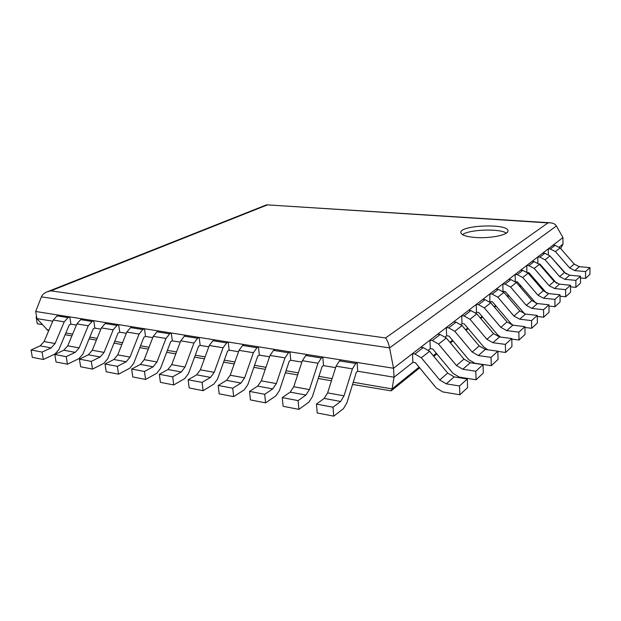 <?xml version="1.0" encoding="UTF-8"?>
<svg xmlns="http://www.w3.org/2000/svg" width="621" height="621" viewBox="0 0 621 621"><rect width="100%" height="100%" fill="white"/><g stroke="black" fill="none" stroke-linecap="round" stroke-linejoin="round"><path stroke-width="0.93" d="M48.539 331.125L36.911 318.612L35.7 311.486L41.397 296.869C42.344 294.633 44.355 292.918 47.421 291.715L266.595 204.837L550.136 222.792C553.109 222.993 555.197 224.065 556.393 225.997L562.944 237.548L562.975 244.115L560.67 248.571M562.975 244.115L559.234 247.065M537.437 303.553L548.964 304.81L543.561 309.716L531.918 308.404L537.437 303.553L531.863 300.556L516.385 282.532L510.897 279.605L508.708 279.396L502.878 283.89L502.948 291.412M525.498 314.055L537.266 315.421L531.56 320.607L519.668 319.186L525.498 314.055L519.8 310.95L503.934 292.39L498.321 289.363L496.086 289.13L489.93 293.88L489.759 301.806M512.868 325.171L524.9 326.654L518.846 332.15L506.697 330.605L512.868 325.171L507.039 321.95L490.761 302.815L485.024 299.671L482.75 299.423L476.229 304.453L476.478 312.27L475.795 312.813M499.494 336.947L511.789 338.554L505.37 344.383L492.942 342.714L499.494 336.947L493.524 333.601L476.819 313.861L470.951 310.593L468.622 310.314L461.713 315.647L462.008 323.673L460.976 324.488M485.296 349.444L497.863 351.191L491.04 357.385L478.341 355.569L485.296 349.444L479.187 345.959L462.032 325.567L456.016 322.175L453.648 321.872L446.305 327.539L446.646 335.775L445.226 336.892M470.206 362.726L483.06 364.636L475.795 371.234L462.8 369.247L470.206 362.726L463.941 359.093L446.313 338.018L440.157 334.478L437.727 334.152L429.926 340.176L430.322 348.637L428.459 350.104M454.13 376.877L467.287 378.957L459.524 385.998L446.227 383.832L454.13 376.877L447.71 373.089L429.577 351.269L423.266 347.574L420.79 347.224L412.468 353.644L412.926 362.346L394.056 377.211L392.076 388.917L391.152 390.857L352.581 384.43M36.911 318.612L52.762 321.212M70.926 324.193L69.754 316.889L58.801 315.15L57.109 315.879L53.259 320.056L44.091 341.542L40.148 345.866L31.05 349.98L32.331 357.347L43.33 359.489L54.943 354.055L58.848 349.677L69.234 324.938L70.926 324.193L76.391 325.094M94.881 328.121L93.748 320.692L82.391 318.891L80.707 319.636L76.88 323.914L67.736 345.819L63.808 350.244L54.788 354.482L56.03 361.973L67.448 364.201L78.968 358.604L82.841 354.125L93.204 328.889L94.881 328.121L100.897 329.114M119.729 332.204L118.634 324.643L106.851 322.773L105.182 323.541L101.386 327.904L92.265 350.26L88.368 354.793L79.426 359.148L80.637 366.77L92.498 369.091L103.901 363.316L107.744 358.736L118.075 332.988L119.729 332.204L126.335 333.283M145.516 336.435L144.468 328.742L132.234 326.801L130.581 327.593L126.824 332.056L117.742 354.87L113.876 359.512L105.019 363.999L106.191 371.762L118.518 374.168L129.797 368.222L133.608 363.526L143.886 337.25L145.516 336.435L152.758 337.622M172.312 340.828L171.303 332.996L158.596 330.985L156.966 331.8L153.247 336.365L144.212 359.668L140.385 364.411L131.636 369.045L132.762 376.947L145.578 379.447L156.717 373.314L160.482 368.509L170.697 341.666L172.312 340.828L180.222 342.124M200.164 345.4L199.209 337.428L185.989 335.332L184.39 336.171L180.711 340.844L171.73 364.651L167.949 369.511L159.325 374.292L160.404 382.342L173.748 384.95L184.709 378.608L188.435 373.687L198.58 346.262L200.164 345.4L208.803 346.813M229.133 350.151L228.233 342.031L214.486 339.85L212.91 340.712L209.277 345.509L200.373 369.837L196.64 374.82L188.155 379.765L189.18 387.962L203.083 390.671L213.857 384.127L217.529 379.074L227.581 351.044L229.133 350.151L238.549 351.696M259.299 355.103L258.46 346.829L244.138 344.554L242.594 345.447L239.023 350.36L230.205 375.239L226.533 380.355L218.204 385.455L219.166 393.815L233.667 396.64L244.224 389.872L247.833 384.694L257.777 356.027L259.299 355.103L269.553 356.788M290.737 360.258L289.96 351.82L275.033 349.452L273.527 350.376L270.019 355.414L261.301 380.867L257.692 386.115L249.541 391.401L250.449 399.916L265.571 402.874L275.887 395.864L279.419 390.547L289.246 361.212L290.737 360.258L301.884 362.09M323.518 365.637L322.819 357.036L307.24 354.568L305.773 355.515L302.349 360.692L293.741 386.736L290.209 392.13L282.268 397.603L283.098 406.289L298.895 409.371L308.932 402.113L312.386 396.656L322.074 366.623L323.518 365.637L335.635 367.624M357.735 371.257L357.114 362.478L340.851 359.893L339.431 360.886L336.085 366.196L327.616 392.876L324.17 398.418L316.462 404.085L317.207 412.949L333.733 416.171L343.452 408.649L346.821 403.029L356.338 372.274L357.735 371.257L394.056 377.211L393.528 368.253L389.584 347.884C388.645 343.413 387.294 340.106 385.548 337.964L50.883 290.853L47.421 291.715M562.944 237.548L393.528 368.253L35.7 311.486M266.696 204.829L547.978 222.892L385.548 337.964M550.136 222.792L547.978 222.892M475.034 237.463C489.884 238.736 508.715 234.909 507.955 230.888C508.576 223.211 459.587 225.05 460.86 232.58C461.333 235.025 466.06 236.655 475.034 237.463M506.387 233.092C499.455 228.318 468.971 229.444 462.521 234.653M324.17 398.418L340.618 401.461L333.019 407.221L316.462 404.085M357.114 362.478L355.717 363.479L352.418 368.858L344.018 395.841L340.618 401.461M333.733 416.171L333.019 407.221M290.209 392.13L305.943 395.041L298.103 400.607L282.268 397.603M322.819 357.036L321.368 358.007L317.983 363.238L309.437 389.584L305.943 395.041M298.895 409.371L298.103 400.607M257.692 386.115L272.759 388.901L264.701 394.273L249.541 391.401M289.96 351.82L288.47 352.759L285 357.859L276.337 383.584L272.759 388.901M265.571 402.874L264.701 394.273M226.533 380.355L240.971 383.025L232.728 388.21L218.204 385.455M258.46 346.829L256.931 347.729L253.399 352.705L244.62 377.847L240.971 383.025M233.667 396.64L232.728 388.21M196.64 374.82L210.503 377.382L202.081 382.404L188.155 379.765M228.233 342.031L226.673 342.908L223.071 347.76L214.206 372.336L210.503 377.382M203.083 390.671L202.081 382.404M167.949 369.511L181.254 371.971L172.692 376.831L159.325 374.292M199.209 337.428L197.618 338.274L193.962 343.009L185.011 367.05L181.254 371.971M173.748 384.95L172.692 376.831M140.385 364.411L153.17 366.778L144.476 371.482L131.636 369.045M171.303 332.996L169.688 333.826L165.986 338.445L156.973 361.973L153.17 366.778M145.578 379.447L144.476 371.482M113.876 359.512L126.172 361.787L117.369 366.343L105.019 363.999M144.468 328.742L142.822 329.541L139.081 334.059L130.022 357.098L126.172 361.787M118.518 374.168L117.369 366.343M88.368 354.793L100.206 356.982L91.303 361.399L79.426 359.148M118.634 324.643L116.973 325.42L113.193 329.836L104.087 352.402L100.206 356.982M92.498 369.091L91.303 361.399M63.808 350.244L75.211 352.355L66.222 356.648L54.788 354.482M93.748 320.692L92.063 321.453L88.252 325.769L79.123 347.884L75.211 352.355M67.448 364.201L66.222 356.648M40.148 345.866L51.132 347.9L42.065 352.068L31.05 349.98M69.754 316.889L68.062 317.626L64.227 321.849L55.067 343.529L51.132 347.9M43.33 359.489L42.065 352.068M580.48 277.944L585.556 278.41L585.572 271.579L589.95 267.604L579.315 266.681L574.2 264.057L560.103 247.919L555.058 245.349L550.33 249.013L555.43 251.621L569.674 267.962L574.2 264.057M589.95 267.604L589.927 274.366L585.556 278.41M548.343 254.486L548.296 248.85L553.032 245.194L555.058 245.349M569.674 267.962L574.836 270.624L585.572 271.579M548.296 248.85L550.33 249.013M549.849 255.759L566.305 274.086M570.528 286.84L575.884 287.368L575.877 280.374L580.48 276.198L569.636 275.204L564.419 272.495L549.996 255.922L544.842 253.267L539.882 257.117L545.083 259.811L559.661 276.593L564.419 272.495M580.48 276.198L580.48 283.114L575.884 287.368M537.879 262.986L537.802 256.947L542.785 253.104L544.842 253.267M556.688 283.355L539.96 264.065L539.044 263.987M559.661 276.593L564.931 279.349L575.877 280.374M537.802 256.947L539.882 257.117M560.041 296.201L565.7 296.791L565.669 289.642L570.52 285.241L559.459 284.162L554.126 281.367L539.37 264.336L534.107 261.596L528.882 265.648L534.192 268.427L549.119 285.683L554.126 281.367M570.52 285.241L570.536 292.312L565.7 296.791M526.864 271.967L526.763 265.462L532.011 261.418L534.107 261.596M546.573 293.058L528.991 272.751L527.64 272.627M549.119 285.683L554.506 288.524L565.669 289.642M526.763 265.462L528.882 265.648M548.972 306.068L554.972 306.727L554.918 299.407L560.033 294.765L548.739 293.601L543.29 290.706L528.176 273.193L522.804 270.368L517.301 274.637L522.727 277.509L538.011 295.254L543.29 290.706M560.033 294.765L560.072 302.008L554.972 306.727M515.275 281.453L515.143 274.428L520.662 270.166L522.804 270.368M535.954 303.242L517.44 281.911L515.593 281.724M538.011 295.254L543.515 298.196L554.918 299.407M515.143 274.428L517.301 274.637M537.281 316.469L543.647 317.215L543.561 309.716M548.964 304.81L549.026 312.223L543.647 317.215M524.761 313.939L505.253 291.56L503.057 291.334M531.918 308.404L526.29 305.361L510.633 287.088L505.083 284.108L502.878 283.89M524.908 327.461L531.669 328.299L531.56 320.607M537.266 315.421L537.367 323.021L531.669 328.299M512.938 325.179L510.679 323.246L492.383 301.759L490.14 301.503M519.668 319.186L513.909 316.027L497.848 297.211L492.181 294.121L489.93 293.88M511.797 339.089L518.993 340.036L518.846 332.15M524.9 326.654L525.032 334.447L518.993 340.036M500.534 337.087L497.537 334.703L478.775 312.542L476.478 312.27M506.697 330.605L500.805 327.329L484.326 307.915L478.527 304.709L476.229 304.453M497.871 351.408L505.556 352.48L505.37 344.383M511.789 338.554L511.952 346.549L505.556 352.48M487.757 349.786L483.612 346.844L464.353 323.968L462.008 323.673M492.942 342.714L486.911 339.299L469.996 319.264L464.058 315.934L461.713 315.647M446.646 335.775L449.037 336.093L468.824 359.73L474.972 363.285L491.273 365.699L491.04 357.385M497.863 351.191L498.073 359.404L491.273 365.699M478.341 355.569L472.162 352.014L454.782 331.311L448.704 327.849L446.305 327.539M430.322 348.637L432.767 348.994L453.105 373.438L459.4 377.141L476.074 379.773L475.795 371.234M483.06 364.636L483.317 373.066L476.074 379.773M462.8 369.247L456.466 365.544L438.597 344.119L432.371 340.518L429.926 340.176M412.926 362.346L415.426 362.726L436.346 388.04L442.804 391.913L459.858 394.777L459.524 385.998M467.287 378.957L467.59 387.62L459.858 394.777M446.227 383.832L439.73 379.967L421.348 357.781L414.968 354.017L412.468 353.644M36.608 316.819L36.134 317.013L37.283 323.758L42.244 324.589M36.134 317.013L36.655 317.098M542.87 267.418L542.381 267.814M531.972 276.205L531.265 276.772M520.483 285.458L519.544 286.211M508.374 295.208L507.171 296.186M495.589 305.516L494.091 306.727M482.059 316.415L480.235 317.89M467.722 327.973L465.533 329.735M452.499 340.23L449.907 342.318M436.322 353.264L433.279 355.724M419.082 367.158L392.076 388.917L353.248 382.257M46.808 329.712L48.981 330.085M65.857 332.98L72.61 334.137M89.835 337.094L97.132 338.344M114.714 341.356L122.585 342.707M140.548 345.788L149.024 347.24M167.383 350.384L176.519 351.952M195.281 355.173L205.124 356.858M224.313 360.149L234.909 361.965M254.548 365.334L265.951 367.29M286.056 370.737L298.336 372.841M318.93 376.373L332.134 378.639M556.393 225.997L389.584 347.884L41.397 296.869M267.022 205.054L50.883 290.853M327.616 392.876L344.018 395.841M336.085 366.196L352.418 368.858M339.431 360.886L355.717 363.479M293.741 386.736L309.437 389.584M302.349 360.692L317.983 363.238M305.773 355.515L321.368 358.007M261.301 380.867L276.337 383.584M270.019 355.414L285 357.859M273.527 350.376L288.47 352.759M230.205 375.239L244.62 377.847M239.023 350.36L253.399 352.705M242.594 345.447L256.931 347.729M200.373 369.837L214.206 372.336M209.277 345.509L223.071 347.76M212.91 340.712L226.673 342.908M171.73 364.651L185.011 367.05M180.711 340.844L193.962 343.009M184.39 336.171L197.618 338.274M144.212 359.668L156.973 361.973M153.247 336.365L165.986 338.445M156.966 331.8L169.688 333.826M117.742 354.87L130.022 357.098M126.824 332.056L139.081 334.059M130.581 327.593L142.822 329.541M92.265 350.26L104.087 352.402M101.386 327.904L113.193 329.836M105.182 323.541L116.973 325.42M67.736 345.819L79.123 347.884M76.88 323.914L88.252 325.769M80.707 319.636L92.063 321.453M44.091 341.542L55.067 343.529M53.259 320.056L64.227 321.849M57.109 315.879L68.062 317.626M574.836 270.624L579.315 266.681M560.103 247.919L555.43 251.621M564.931 279.349L569.636 275.204M549.996 255.922L545.083 259.811M554.506 288.524L559.459 284.162M539.37 264.336L534.192 268.427M543.515 298.196L548.739 293.601M528.176 273.193L522.727 277.509M526.29 305.361L531.863 300.556M516.385 282.532L510.633 287.088M510.897 279.605L505.083 284.108M513.909 316.027L519.8 310.95M503.934 292.39L497.848 297.211M498.321 289.363L492.181 294.121M500.805 327.329L507.039 321.95M490.761 302.815L484.326 307.915M485.024 299.671L478.527 304.709M486.911 339.299L493.524 333.601M476.819 313.861L469.996 319.264M470.951 310.593L464.058 315.934M472.162 352.014L479.187 345.959M462.032 325.567L454.782 331.311M456.016 322.175L448.704 327.849M456.466 365.544L463.941 359.093M446.313 338.018L438.597 344.119M440.157 334.478L432.371 340.518M439.73 379.967L447.71 373.089M429.577 351.269L421.348 357.781M423.266 347.574L414.968 354.017M543.321 267.938L542.832 268.334M532.43 276.733L531.723 277.3M520.957 286.002L520.01 286.762M508.855 295.775L507.652 296.745M496.078 306.099L494.58 307.302M482.564 317.013L480.739 318.488M468.234 328.587L466.053 330.349M453.035 340.867L450.442 342.955M436.866 353.923L433.831 356.384M419.649 367.842L391.354 390.694M65.127 334.727L71.881 335.891M89.106 338.872L96.402 340.137M113.992 343.172L121.856 344.539M139.818 347.644L148.303 349.111M166.661 352.286L175.797 353.861M194.567 357.106L204.41 358.806M223.607 362.128L234.202 363.96M253.849 367.36L265.252 369.332M285.365 372.81L297.645 374.929M318.247 378.492L331.459 380.774"/></g></svg>
